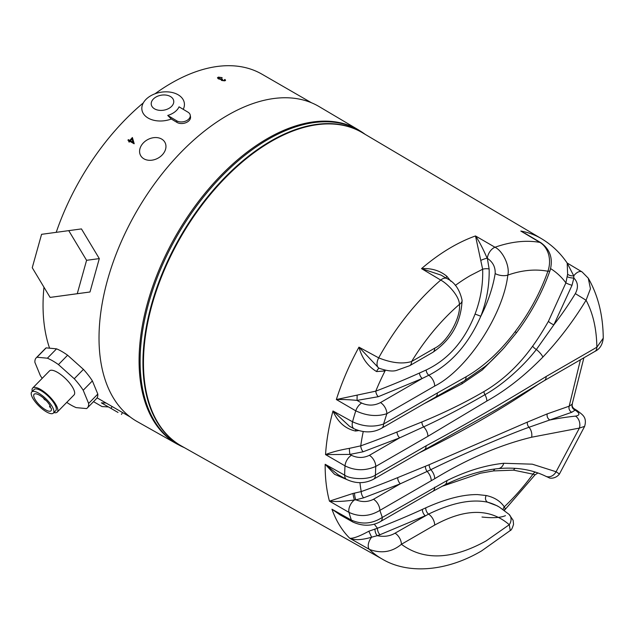 <?xml version="1.0" encoding="UTF-8"?>
<svg xmlns="http://www.w3.org/2000/svg" width="635" height="635" viewBox="0 0 635 635"><rect width="100%" height="100%" fill="white"/><g stroke="black" fill="none" stroke-linecap="round" stroke-linejoin="round"><path stroke-width="0.95" d="M50.101 297.41L89.995 291.997L99.306 258.604L81.455 228.917L41.569 234.323L32.25 267.716L50.101 297.41L77.264 293.703L86.582 260.31L99.306 258.604M89.995 291.997L77.264 293.703M86.582 260.31L68.731 230.624M141.756 157.099A13.819 10.604 152.2 0 1 144.185 142.097A13.819 10.604 152.2 0 1 161.631 139.049A13.819 10.604 152.2 0 1 161.353 155.773A13.819 10.604 152.2 0 1 141.756 157.099M129.302 142.081L128.683 141.724A181.372 104.719 -60 0 1 129.31 141.002L127.913 140.2A181.372 104.719 -60 0 1 128.397 139.636L129.794 140.446A181.372 104.719 -60 0 1 132.374 137.517L134.207 143.661A181.372 104.719 120 0 0 134.104 143.772L129.929 141.359A181.372 104.719 120 0 0 129.302 142.081M311.507 102.783L261.977 74.192A181.372 104.719 120 0 0 171.291 83.169A181.372 104.719 120 0 0 154.98 93.797M143.327 102.878A181.372 104.719 120 0 0 56.221 232.331M43.958 287.179A181.372 104.719 120 0 0 49.578 348.186M220.321 77.414L218.297 77.962L218.781 78.653L221.917 78.899L222.552 79.264L222.028 80.264L224.195 80.494L224.488 79.621A181.372 104.719 -60 0 1 225.02 79.486L225.544 80.335L224.83 80.851L221.488 80.415L220.924 79.486L218.297 78.835L217.487 77.756L218.376 77.113L222.171 77.653A181.372 104.719 120 0 0 221.639 77.78L220.321 77.414M221.972 80.526L221.702 79.812L221.972 80.526L224.131 80.788L224.488 79.621M128.826 141.803L129.31 141.002M129.794 140.446L132.445 137.763M128.397 139.636L129.889 140.621M128.072 140.287L128.492 139.811M218.297 77.962L218.781 78.653M218.376 77.113L220.202 77.383M217.48 77.891L218.313 77.414M225.02 79.486L225.473 80.486M221.917 78.899L222.171 79.391M218.726 78.907L221.853 79.208M133.128 142.494L132.032 138.954L133.032 142.311L130.413 140.803L133.032 142.311M130.413 140.803A181.372 104.719 -60 0 1 132.032 138.954M375.015 528.955A4.659 1.873 -107.9 0 0 377.238 535.694L371.65 537.186A9.096 5.112 -60.4 0 0 369.419 549.418A178.435 103.021 -60 0 0 382.167 559.038C407.591 574.294 446 571.913 481.608 550.894L510.27 530.511L509.27 524.724L486.132 540.901C452.112 559.697 423.87 560.824 401.407 544.29C392.097 552.077 381.437 553.791 369.419 549.418L349.75 538.25C353.147 538.639 359.505 536.297 368.816 531.225L377.484 528.225A157.337 90.837 -60 0 1 374.301 524.121M455.327 285.433A157.337 90.837 -60 0 1 470.448 275.511L482.656 269.24L475.504 235.958C479.044 241.086 482.917 248.507 487.132 258.207A4.659 0.627 -19.8 0 0 480.917 260.358M426.141 370.007C448.358 359.418 464.661 340.773 475.067 314.055L476.218 310.896C480.941 297.339 483.092 283.456 482.656 269.24A4.659 1.453 178 0 1 489.14 269.01C489.522 285.044 486.735 300.784 480.806 316.238C468.606 344.043 451.263 363.712 428.776 375.261A4.659 2.405 65.6 0 1 426.141 370.007L419.441 373.039A671.219 390.89 0.4 0 1 375.777 391.152A4.659 2.103 -110.8 0 0 378.301 396.7L357.045 400.399C349.583 399.677 342.678 399.383 336.352 399.534L375.777 391.152A157.337 90.837 -60 0 1 385.302 370.443L384.064 371.03L376.603 371.57C367.768 366.228 361.894 358.092 358.965 347.154L378.69 357.862C391.573 363.014 402.534 364.236 411.575 361.529C425.41 339.114 441.365 320.056 459.438 304.34C459.216 296.18 448.389 284.234 440.746 280.083A9.096 5.223 -59.2 0 1 446.873 278.559L441.127 275.138L421.529 268.629C431.617 268.057 440.095 270.653 446.984 276.423L450.898 281.345M346.567 518.501L331.946 509.206L351.385 520.097C361.95 524.74 372.253 523.851 382.302 517.43L379.873 510.389C369.729 516.509 359.434 517.176 348.996 512.389L329.446 501.158L353.004 493.451L361.244 491.577A157.337 90.837 -60 0 1 359.942 482.64M358.442 430.633L355.473 431.022C345.265 428.776 337.764 422.092 332.978 410.972L352.552 421.783C363.204 426.656 373.547 427.411 383.564 424.029L386.858 413.687C377.015 416.838 366.657 415.885 355.775 410.829L336.352 399.534A178.673 103.156 -60 0 1 358.965 347.154L378.651 367.975M177.205 444.127A181.388 104.727 120 0 1 148.693 298.958A181.388 104.727 120 0 1 267.343 138.605A181.388 104.727 120 0 1 358.592 129.953L319.127 106.593A181.88 105.013 120 0 0 227.624 115.276A181.88 105.013 120 0 0 108.656 276.066A181.88 105.013 120 0 0 137.247 421.616L177.205 444.127L184.618 447.746M346.718 479.496L334.597 474.321L325.176 464.296L344.67 475.155C350.345 479.361 368.371 480.179 375.404 475.075L375.753 466.431C365.181 470.987 354.933 470.797 345.019 465.86L325.541 454.589C331.819 452.096 339.765 450.017 349.377 448.35L360.759 445.841A4.659 2.008 -109.6 0 0 363.18 451.763L349.925 454.422L325.541 454.589A178.673 103.156 -60 0 1 332.978 410.972L349.464 426.236L354.124 428.808A9.096 5.231 -61.1 0 1 352.552 421.783A178.435 103.021 -60 0 1 355.775 410.829A9.096 5.175 -59.8 0 1 361.64 403.066L357.045 400.399L357.124 395.47M421.894 421.957C444.087 412.829 464.55 402.828 483.267 391.978L483.973 391.565C502.539 380.635 518.771 365.482 532.678 346.107C537.591 339.36 542.846 331.081 548.449 321.27L565.896 282.861A4.659 0.643 -160.4 0 0 572.024 285.258L553.887 324.771L536.361 349.512C522.915 366.792 502.491 384.993 484.942 394.684C466.296 405.551 442.325 418.322 423.648 426.871A4.659 2.453 68 0 1 421.894 421.957L397.002 432.006A676.251 393.827 0.4 0 1 360.759 445.841A157.337 90.837 -60 0 1 363.22 431.649M353.004 493.451A4.659 0.611 -102.2 0 0 354.457 499.943C343.868 501.467 335.534 501.864 329.446 501.158A178.673 103.156 -60 0 1 325.176 464.296L338.145 474.726L346.623 479.449A9.096 5.247 -60.9 0 1 344.67 475.155A178.435 103.021 -60 0 1 345.019 465.86A9.096 5.159 -60 0 1 351.433 455.295L349.925 454.422A4.659 0.484 86.1 0 1 349.377 448.35M368.816 531.225L371.65 537.186C361.95 540.052 354.647 540.401 349.75 538.25A178.673 103.156 -60 0 1 331.946 509.206L340.09 514.874L352.973 522.089A9.096 5.263 -60.7 0 1 351.385 520.097A178.435 103.021 -60 0 1 348.996 512.389A9.096 5.144 -60.1 0 1 354.457 499.943L355.917 499.832A4.659 1.135 80.1 0 1 354.584 493.157M378.619 367.943L378.984 368.181C386.961 370.975 392.89 371.689 396.78 370.324L409.694 365.689A9.096 5.247 -120 0 0 411.575 361.529L434.689 348.186C447.191 342.344 461.05 317.802 459.438 304.34A9.096 5.421 -1.7 0 0 462.097 300.363L462.097 300.363C459.653 289.354 454.581 282.083 446.873 278.559L446.873 278.559M446.984 276.423A4.659 0.96 -42.5 0 0 445.849 277.947M379.238 368.316A4.659 1.794 -70.8 0 0 376.603 371.57M384.032 370.094A4.659 2.056 -110.5 0 0 384.064 371.03M378.984 368.181A9.096 5.191 -61.4 0 1 378.69 357.862A178.435 103.021 -60 0 1 440.746 280.083L421.529 268.629A178.673 103.156 -60 0 1 451.509 247.158A178.673 103.156 -60 0 1 475.504 235.958L494.99 247.253C502.65 250.801 510.064 265.898 507.833 275.106C503.23 314.793 467.019 369.729 434.689 386.072L386.858 413.687A9.096 5.247 -120 0 0 380.484 402.582C374.388 405.741 368.109 405.9 361.64 403.066M381.683 428.196L381.683 428.196A9.096 5.247 -120 0 0 383.564 424.029L437.364 392.97A9.096 5.247 60 0 1 435.483 397.137L381.683 428.196C373.348 432.88 364.165 433.086 354.124 428.808M355.783 429.633A4.659 1.302 -89.3 0 0 355.473 431.022M502.65 349.425L482.251 369.991L461.978 383.842L424.077 403.725M567.15 263.001L573.762 275.876A4.659 1.921 7.5 0 1 567.619 274.177L565.896 282.861A157.337 90.837 120 0 0 550.624 268.621M397.002 432.006A4.659 2.207 -112.3 0 0 399.669 437.84L423.648 426.871A9.096 5.247 -120 0 1 427.911 436.316L375.753 466.431A9.096 5.247 -120 0 0 369.38 455.327C363.434 458.168 357.449 458.153 351.433 455.295M539.782 383.278L539.385 383.548C521.724 395.573 505.5 405.987 483.521 418.679C464.129 429.871 443.016 441.111 420.164 452.382L419.338 452.795M363.672 497.816L355.917 499.832C362.037 502.277 367.895 502.094 373.499 499.285A9.096 5.247 -120 0 1 379.873 510.389L431.236 480.735A9.096 5.247 -120 0 0 427.125 471.432L400.375 483.767L363.672 497.816A4.659 2.008 -109.6 0 1 361.244 491.577A676.577 394.01 0.4 0 0 397.7 477.623L429.204 464.701L527.407 422.092L547.243 413.877L569.182 406.186L580.446 359.775M503.777 463.28A9.096 6.866 -95.4 0 1 498.213 468.622L498.213 468.622C516.088 466.987 531.916 469.519 545.703 476.226A9.096 7.422 -64.1 0 0 556.093 471.749L532.273 464.177L503.777 463.28C485.537 465.177 466.59 470.956 446.937 480.6L382.302 517.43A9.096 5.247 -120 0 1 380.421 521.597L380.421 521.597C372.023 526.256 362.879 526.415 352.973 522.089M422.426 509.365A4.659 2.365 -114.6 0 0 425.275 515.723L380.016 534.71A4.659 2.111 -111 0 1 377.484 528.225A672.187 391.454 0.4 0 0 422.426 509.365L425.783 507.825C445.889 498.792 463.185 494.379 477.671 494.594L486.235 495.53C494.34 497.308 500.348 501.086 504.269 506.841A157.337 90.837 120 0 0 532.963 474.154L513.588 470.154L493.522 470.916L480.385 473.234L441.897 486.378M510.27 530.511C511.278 530.32 512.366 528.241 513.548 524.272L513.112 520.232L509.072 514.39A9.096 7.358 -46.7 0 1 509.27 524.724C490.141 508.183 465.28 508.294 434.689 525.074L401.407 544.29A9.096 5.247 -120 0 0 395.034 533.186C389.93 536.194 384 537.027 377.238 535.694L380.016 534.71M481.989 517.025C492.617 518.223 500.443 517.763 505.46 515.66M503.174 509.564A4.659 4.239 -34.2 0 1 504.269 506.841L505.293 508.706L504.444 510.27M537.932 472.972L535.051 474.813L504.468 510.246M535.027 474.789L532.963 474.154A4.659 4.31 -66.3 0 1 535.424 472.13M574.31 408.869L575.135 410.115L577.159 410.567C582.136 414.599 587.327 416.87 584.629 426.371L579.414 428.077A9.096 6.85 -96 0 0 575.477 416.123A549.108 317.032 120 0 0 549.91 419.981A4.659 3.794 69.9 0 1 547.243 413.877M575.477 416.123C580.128 415.338 580.017 413.337 575.135 410.115C572.54 408.884 571.54 406.932 572.143 404.241L569.182 406.186A4.659 4.04 -108.4 0 0 571.77 412.274L529.042 427.26A9.096 6.413 74.7 0 1 531.63 437.221L579.414 428.077L556.093 471.749L559.419 474.043L584.629 426.371M572.143 404.241L583.89 357.783M532.678 346.107A4.659 1.619 35.6 0 0 536.361 349.512A9.096 2.842 43.4 0 1 542.885 357.053C558.903 340.106 573.294 321.167 586.065 300.236C592.979 313.087 596.575 328.747 596.86 347.226L603.25 338.185C603.067 315.317 598.067 295.315 588.264 278.178L590.447 288.734L586.065 300.236L575.326 293.616A197.85 114.229 -60 0 1 553.887 324.771A4.659 1.318 29.5 0 1 548.449 321.27M603.25 338.185L603.25 338.161C602.512 344.718 599.75 349.123 594.971 351.385L594.971 351.385A9.096 5.247 -120 0 0 596.86 347.226L546.156 376.499C506.143 401.193 466.122 424.299 426.109 445.81A9.096 5.247 60 0 1 424.228 449.969L497.229 409.107M567.619 274.177L567.206 263.088C560.332 252.968 551.728 244.808 541.393 238.625L362.379 132.707A180.896 104.442 120 0 0 271.375 141.343A180.896 104.442 120 0 0 153.051 301.26A180.896 104.442 120 0 0 181.491 446.024L382.167 559.038M524.843 233.212L528.106 235.148M489.14 269.01L487.347 258.334C492.879 262.033 495.483 267.105 495.165 273.558A9.096 4.072 -170.7 0 0 507.833 275.106C521.851 270.161 535.202 268.875 547.894 271.24C540.218 292.83 529.344 312.904 515.271 331.47A9.096 1.619 -142.6 0 1 516.072 333.272L516.072 333.272C530.725 313.96 542.052 293.052 550.045 270.542L550.045 270.542A9.096 2.294 -160.6 0 1 547.894 271.24C549.807 265.755 550.061 260.223 548.664 254.635C546.957 248.952 544.044 244.88 539.917 242.403L520.811 231.053A178.673 103.156 -60 0 1 541.393 238.625M419.441 373.039A4.659 2.349 -114.3 0 0 422.267 378.46L378.301 396.7M495.165 273.558A96.56 55.753 -60 0 1 480.806 316.238L475.067 314.055M434.689 386.072A9.096 5.247 -120 0 0 428.776 375.261L422.267 378.46L380.484 402.582M594.971 351.385L544.274 380.659A9.096 5.247 -120 0 0 546.156 376.499M527.407 422.092A4.659 3.477 66 0 0 529.042 427.26C508.627 434.388 457.041 456.533 430.824 469.686L427.125 471.432A4.659 2.484 -112.5 0 1 425.418 466.288M373.499 499.285L400.375 483.767A4.659 2.215 67.7 0 1 397.7 477.623M498.213 468.622C481.56 470.265 463.677 475.734 444.564 485.021L444.564 485.021A9.096 5.596 -116.5 0 0 446.937 480.6M515.207 468.352A4.659 4.048 -87.7 0 0 513.588 470.154M497.229 505.841L487.569 502.182A4.659 4.048 102.2 0 1 486.235 495.53M509.072 514.39L499.547 507.214A141.597 81.748 120 0 0 487.569 502.182C471.535 498.84 451.858 502.817 428.538 514.104L395.034 533.186M504.365 510.429A4.659 4.405 -154.9 0 1 505.19 509.286M505.293 508.706A4.659 4.508 -3.9 0 0 504.277 510.365M575.135 410.115L571.77 412.274M567.087 262.969L582.089 271.923A9.096 5.183 -59.2 0 0 573.762 275.876L573.85 278.051C578.056 282.321 578.548 287.512 575.326 293.616M567.301 276.701A4.659 1.056 -172 0 0 573.85 278.051L572.024 285.258M93.512 401.661L102.005 406.567L93.512 401.661M108.434 406.924L101.402 402.86L106.053 403.019L97.091 397.851M101.402 402.86L118.031 412.464M121.444 414.433L122.539 412.544L106.053 403.019M170.41 96.504A11.367 7.604 170.5 0 1 170.529 107.323A11.367 7.604 170.5 0 1 154.575 108.863A11.367 7.604 170.5 0 1 154.456 98.044A11.367 7.604 170.5 0 1 170.41 96.504M183.237 109.339A21.463 14.351 -9.5 0 0 178.062 94.742A21.463 14.351 -9.5 0 0 147.947 97.655A21.463 14.351 -9.5 0 0 148.177 118.086A21.463 14.351 -9.5 0 0 171.315 119.015L167.735 115.435A17.137 11.462 -9.5 0 0 179.062 106.831L188.008 112.197A8.001 5.35 170.5 0 1 190.238 115.173A8.001 5.35 170.5 0 1 185.753 121.055A8.001 5.35 170.5 0 1 176.681 120.793L167.735 115.435M171.315 119.015L176.951 122.396L176.681 120.793M190.238 115.173L190.5 116.769A8.001 5.35 170.5 0 1 186.023 122.65A8.001 5.35 170.5 0 1 176.951 122.396M42.196 378.333A35.798 11.89 44.4 0 1 40.33 375.555L34.901 362.379A35.798 11.89 44.4 0 1 36.203 357.862L45.379 348.496A35.798 11.89 44.4 0 1 46.172 347.869L56.571 348.845A35.798 11.89 44.4 0 1 67.612 355.219L83.431 369.38A35.798 11.89 44.4 0 1 92.385 380.905L97.806 394.089L88.63 403.447A35.798 11.89 44.4 0 1 87.336 407.964A35.798 11.89 44.4 0 1 86.543 408.591L76.144 407.614A35.798 11.89 44.4 0 1 70.842 404.963A35.798 11.89 44.4 0 1 66.746 402.384M32.258 391.406A17.185 5.707 44.4 0 1 32.687 388.041L49.498 370.888A17.185 5.707 44.4 0 1 57.412 372.324A17.185 5.707 44.4 0 1 70.763 384.548A17.185 5.707 44.4 0 1 74.041 394.938L57.237 412.091A17.185 5.707 44.4 0 1 53.872 412.591M32.687 388.041A17.185 5.707 44.4 0 1 40.608 389.477A17.185 5.707 44.4 0 1 53.951 401.701A17.185 5.707 44.4 0 1 57.237 412.091M31.75 391.93L34.155 389.477A15.129 5.024 44.4 0 1 41.124 390.747A15.129 5.024 44.4 0 1 52.88 401.51A15.129 5.024 44.4 0 1 55.769 410.654L53.364 413.107A15.129 5.024 44.4 0 1 46.395 411.837A15.129 5.024 44.4 0 1 34.639 401.074A15.129 5.024 44.4 0 1 31.75 391.93A15.129 5.024 44.4 0 1 38.727 393.2A15.129 5.024 44.4 0 1 50.475 403.955A15.129 5.024 44.4 0 1 53.364 413.107M50.094 405.694L49.609 406.194A1.381 0.46 44.4 0 0 49.871 407.027A1.381 0.46 44.4 0 0 50.951 408.011L51.213 408.162A11.819 3.929 44.4 0 1 51.006 410.789A11.819 3.929 44.4 0 1 45.553 409.797A11.819 3.929 44.4 0 1 36.37 401.391A11.819 3.929 44.4 0 1 34.115 394.248A11.819 3.929 44.4 0 1 39.56 395.232A11.819 3.929 44.4 0 1 50.514 406.464L50.363 406.186M45.712 400.121A1.453 0.484 44.4 0 1 45.101 399.955A1.453 0.484 44.4 0 1 43.64 398.185M97.806 394.089A35.798 11.89 44.4 0 1 96.512 398.597L87.336 407.964M56.571 348.845L47.395 358.203A35.798 11.89 44.4 0 1 58.444 364.585L67.612 355.219M47.395 358.203L36.997 357.227L46.172 347.869M36.203 357.862A35.798 11.89 44.4 0 1 36.997 357.227M88.63 403.447L83.209 390.263L92.385 380.905M83.431 369.38L74.255 378.738A35.798 11.89 44.4 0 1 83.209 390.263M74.255 378.738L58.444 364.585M49.609 406.194A1.381 0.46 44.4 0 1 50.244 406.305M182.737 446.722A180.935 104.465 -60 0 1 152.075 302.554A180.935 104.465 -60 0 1 270.891 141.026A180.935 104.465 -60 0 1 363.617 133.437M365.181 134.366A181.316 104.68 120 0 0 268.319 139.24A181.316 104.68 120 0 0 148.209 304.863A181.316 104.68 120 0 0 184.325 447.619M487.347 258.334A9.096 5.151 -59.9 0 1 494.99 247.253A178.435 103.021 -60 0 1 539.917 242.403A9.096 5.286 -59.3 0 1 540.988 242.8L524.859 233.22M515.271 331.47C500.293 351.409 483.91 366.506 466.106 376.777L437.364 392.97M427.911 436.316L486.839 401.05C506.047 390.327 524.732 375.666 542.885 357.053M426.109 445.81L375.404 475.075A9.096 5.247 -120 0 1 373.523 479.242L373.523 479.242C364.839 483.711 355.87 483.783 346.623 479.449M431.236 480.735L434.729 478.703C467.693 458.74 499.999 444.913 531.63 437.221M434.689 348.186A9.096 5.247 60 0 1 432.8 352.346C451.255 339.765 461.018 322.437 462.097 300.363M516.072 333.272L504.253 347.647C494.983 357.592 488.418 363.99 484.568 366.832L464.121 381A9.096 5.326 -119.3 0 0 466.106 376.777M369.38 455.327L399.669 437.84L363.18 451.763M431.538 399.407A4.659 2.302 -117.2 0 0 431.562 399.939M462.336 382A4.659 2.54 -118.7 0 0 461.978 383.842M486.839 401.05A9.096 5.255 60 0 0 484.942 394.684A4.659 2.691 59.9 0 1 483.973 391.565M434.729 478.703A9.096 5.215 59.7 0 0 430.824 469.686A4.659 2.492 66.9 0 1 429.204 464.701M434.689 487.188A9.096 5.247 60 0 1 432.8 491.347L380.421 521.597M495.236 468.947A4.659 3.754 -96.8 0 0 493.522 470.916M434.689 525.074A9.096 5.247 -120 0 0 428.538 514.104A4.659 2.397 65.3 0 1 425.783 507.825M112.093 406.511L110.998 408.4M130.143 416.933L119.856 410.996M358.592 129.953L365.435 134.556M572.429 403.749C571.722 405.717 572.365 407.424 574.342 408.884L577.159 410.567M432.8 352.346L409.694 365.689M464.121 381L435.483 397.137M544.274 380.659L497.197 409.123M424.228 449.969L373.523 479.242M444.564 485.021L432.8 491.347M545.703 476.226L548.997 477.711C549.338 478.417 555.482 479.131 559.419 474.043M588.264 278.186L582.089 271.923M550.045 270.542C553.283 258.905 550.259 249.658 540.988 242.8M499.547 507.214L497.181 505.817M102.005 406.567L108.45 406.932"/></g></svg>
